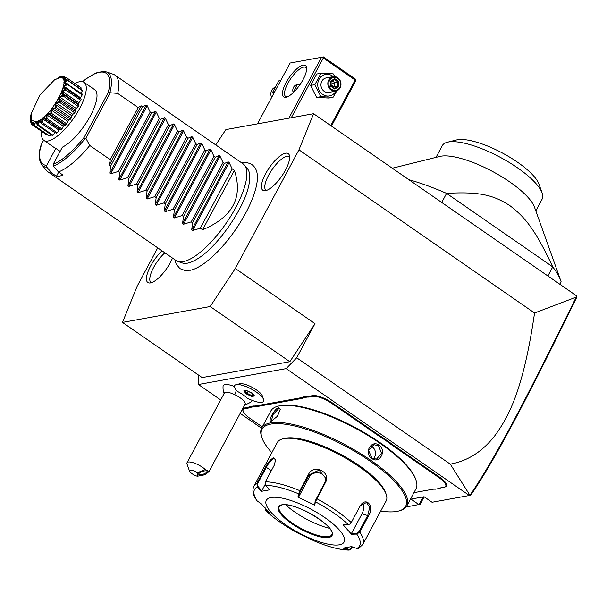 <?xml version="1.0" encoding="UTF-8"?>
<svg xmlns="http://www.w3.org/2000/svg" width="607" height="607" viewBox="0 0 607 607"><rect width="100%" height="100%" fill="white"/><g stroke="black" fill="none" stroke-linecap="round" stroke-linejoin="round"><path stroke-width="0.91" d="M157.729 247.853L137.121 286.284L122.5 322.416L210.181 306.527L235.326 268.491L298.955 149.83L313.576 113.706L225.887 129.595L215.758 144.921M241.798 162.957L242.049 162.911C245.228 162.099 248.536 162.668 251.966 164.618C254.993 166.887 256.746 170.104 257.224 174.262A62.172 21.002 124.7 0 1 235.304 230.015A62.172 21.002 124.7 0 1 190.818 270.153A62.172 21.002 124.7 0 1 190.021 270.312M285.578 153.199A22.284 7.527 124.7 0 1 289.228 154.891A22.284 7.527 124.7 0 1 282.452 175.142A22.284 7.527 124.7 0 1 265.487 190.666A22.284 7.527 124.7 0 1 264.402 190.742A22.284 7.527 124.7 0 1 266.215 172.631A22.284 7.527 124.7 0 1 285.578 153.199M172.517 258.096A22.284 7.527 124.7 0 1 150.498 282.923A22.284 7.527 124.7 0 1 149.405 283.006A22.284 7.527 124.7 0 1 148.199 271.17A22.284 7.527 124.7 0 1 162.031 250.828M220.69 399.93L198.421 384.512L286.155 368.616L469.378 495.502L469.939 495.304L450.288 464.143C467.701 460.994 482.542 451.532 494.796 435.758C507.96 417.57 523.075 391.841 534.555 313L576.21 297.111L576.453 295.761L313.576 113.706M423.094 496.928L418.959 504.637L410.992 499.113L424.088 496.746L432.055 502.262L469.378 495.502M424.141 496.776L420.105 504.303L406.174 506.951M382.296 511.276L381.257 511.124M261.579 428.246L240.16 413.413M244.818 404.732A17.649 17.649 0 0 0 251.488 401.515A16.268 4.894 -151.8 0 0 252.102 400.339M236.07 384.679L239.682 383.783A13.559 4.082 28.2 0 1 252.345 387.403A13.559 4.082 28.2 0 1 262.361 395.946L263.62 399.452A16.472 4.955 -151.8 0 0 251.442 389.079A16.472 4.955 -151.8 0 0 236.07 384.679A16.472 4.955 -151.8 0 0 234.583 385.665A16.472 4.955 -151.8 0 0 234.583 385.673A16.472 4.955 -151.8 0 0 237.671 391.545A14.689 4.424 -151.8 0 1 246.821 397.881A16.472 4.955 -151.8 0 0 263.605 401.257A16.472 4.955 -151.8 0 0 251.435 389.102A16.472 4.955 -151.8 0 0 234.575 385.688L234.575 385.688M234.385 386.454A16.268 4.894 -151.8 0 0 223.065 386.272A17.649 17.649 0 0 0 224.074 393.609M389.565 442.291A30.297 9.12 -151.8 0 0 393.905 445.515L439.445 477.056A16.177 4.871 28.2 0 1 445.045 486.973L444.316 487.155A15.592 4.689 -151.8 0 0 438.922 477.603L393.374 446.062A30.889 9.295 28.2 0 1 388.996 442.799L389.565 442.291L382.873 437.655A30.297 9.12 -151.8 0 1 378.017 434.513L332.477 402.98A16.177 4.871 28.2 0 0 312.749 395.612L310.124 396.09A30.297 9.12 -151.8 0 1 307.021 396.257L303.174 396.948A30.297 9.12 -151.8 0 1 300.981 397.744L256.435 405.817A30.297 9.12 -151.8 0 1 253.331 405.984L249.485 406.675A30.297 9.12 -151.8 0 1 247.292 407.472L244.659 407.95A16.177 4.871 28.2 0 0 242.921 410.719L243.179 411.425A15.592 4.689 -151.8 0 0 249.97 418.367L262.292 426.903M441.243 487.724A30.297 9.12 -151.8 0 0 439.938 488.301L439.195 488.491A30.889 9.295 28.2 0 1 440.864 487.808A30.889 9.295 28.2 0 1 441.41 487.687L444.043 487.216A15.592 4.689 -151.8 0 0 444.316 487.155M198.694 375.187L198.421 384.512M286.155 368.616L296.694 357.773L314.987 323.66L289.843 361.696L202.161 377.584L122.5 322.416M450.288 464.143L296.694 357.773M314.987 323.66L235.326 268.491M534.555 313L298.955 149.83M289.843 361.696L210.181 306.527M576.65 296.36L576.46 297.87C525.343 402.138 495.388 458.998 470.827 495.115L469.909 495.373M576.21 297.111C524.82 401.91 494.864 458.839 469.939 495.304M197.343 476.245L197.328 472.8A5.88 1.768 -151.8 0 0 191.721 470.228A5.88 1.768 -151.8 0 0 189.528 471.131A5.88 1.768 -151.8 0 0 197.343 476.245L205.249 474.704L208.99 471.548L245.107 404.194A11.768 3.543 -151.8 0 0 234.719 394.656A17.649 2.709 -64.6 0 1 236.457 390.309M189.528 471.131L186.994 464.044A11.768 3.543 28.2 0 1 186.994 462.777L224.362 393.07A11.768 3.543 28.2 0 1 234.719 394.656M186.994 462.777A11.768 3.543 28.2 0 1 197.343 464.363A11.768 3.543 28.2 0 1 205.227 469.446L197.328 472.8M208.99 471.548L205.227 469.446M207.116 471.487A4.416 1.419 -19.3 0 1 203.163 474.211A4.416 1.419 -19.3 0 1 198.762 474.249A4.416 1.419 -19.3 0 1 198.732 474.09A4.416 1.419 -19.3 0 1 202.685 471.373A4.416 1.419 -19.3 0 1 207.086 471.336A4.416 1.419 -19.3 0 1 207.116 471.487M263.605 401.257L263.62 401.227A16.472 4.955 -151.8 0 0 263.62 401.227A16.472 4.955 -151.8 0 0 263.62 399.452M251.753 392.987L246.412 390.453L243.756 390.938L246.427 393.951L251.761 396.485L254.424 395.999L251.708 392.494M254.424 395.999L254.045 395.127L254.424 395.999M251.761 396.485L251.723 395.544L253.62 395.203M246.427 393.951L247.064 393.336L251.723 395.544L252.55 393.996M243.756 390.938L244.727 390.703M246.412 390.453L247.049 390.286L246.412 390.453M247.891 391.189L251.844 393.199M248.096 391.416L247.064 393.336L244.902 390.9M439.195 488.491L435.394 489.174A30.889 9.295 28.2 0 0 432.267 489.348L413.944 492.664M249.485 406.675L249.697 407.487A30.889 9.295 28.2 0 1 247.481 408.283L244.849 408.761A15.592 4.689 -151.8 0 0 243.179 411.425M249.697 407.487L253.498 406.796L253.331 405.984M303.174 396.948L303.386 397.76A30.889 9.295 28.2 0 1 301.171 398.556L256.624 406.629A30.889 9.295 28.2 0 1 253.498 406.796M303.386 397.76L307.188 397.069L307.021 396.257M382.873 437.655L382.395 438.224A30.889 9.295 28.2 0 1 377.486 435.06L331.946 403.518A15.592 4.689 -151.8 0 0 312.946 396.424L310.314 396.902A30.889 9.295 28.2 0 1 307.188 397.069M382.395 438.224L388.996 442.799M380.726 511.048A81.475 24.523 -151.8 0 0 396.887 511.42A81.475 24.523 -151.8 0 0 398.321 511.117L399.414 510.844A82.362 24.788 -151.8 0 0 406.827 505.942L415.97 488.885A82.362 24.788 -151.8 0 0 415.954 480L415.575 478.938A81.475 24.523 -151.8 0 0 356.84 428.405A81.475 24.523 -151.8 0 0 280.738 405.559A81.475 24.523 -151.8 0 0 279.303 405.863L278.211 406.136A82.362 24.788 -151.8 0 0 270.798 411.045L261.655 428.102A82.362 24.788 -151.8 0 0 261.67 436.987L262.049 438.049A81.475 24.523 -151.8 0 0 271.845 452.67M415.954 480A82.362 24.788 -151.8 0 0 356.582 428.921A82.362 24.788 -151.8 0 0 279.66 405.833A82.362 24.788 -151.8 0 0 278.211 406.136M278.666 407.684L280.275 409.194L277.437 416.265L271.504 421.03C267.027 422.48 274.599 408.352 278.666 407.684L278.856 408.496L279.759 408.648L280.29 409.573M406.827 505.942A82.362 24.788 -151.8 0 0 358.828 452.541A82.362 24.788 -151.8 0 0 270.51 422.889A82.362 24.788 -151.8 0 0 261.655 428.102M379.056 445.174C387.076 450.364 379.481 464.476 371.901 458.528C363.502 453.399 371.097 439.286 379.056 445.174L378.533 445.713L381.56 453.406L376.454 459.15L371.901 458.08L368.57 450.44L373.829 444.673L378.533 445.713M272.05 420.879L271.382 420.742L273.135 414.46L278.856 408.496M398.321 511.117A81.475 24.523 -151.8 0 0 368.813 460.296A81.475 24.523 -151.8 0 0 270.798 424.103A81.475 24.523 -151.8 0 0 262.049 438.049M360.323 505.692L366.514 502.459L369.724 507.315L367.781 515.335L359.003 531.717L359.754 532.172L356.749 534.092L351.499 534.236L343.046 524.714L348.304 524.569L349.844 524.069L351.089 522.855L360.034 506.208C365.778 495.866 374.929 506.071 368.54 515.791L359.754 532.172A61.77 18.589 28.2 0 1 362.796 544.479L386.158 500.904A61.77 18.589 -151.8 0 0 386.151 494.242L385.513 492.474A60.298 18.149 -151.8 0 0 342.045 455.075A60.298 18.149 -151.8 0 0 285.722 438.171A60.298 18.149 -151.8 0 0 284.66 438.398L282.839 438.846A61.77 18.589 -151.8 0 0 277.285 442.526L253.923 486.101A61.77 18.589 28.2 0 1 256.898 483.347L265.684 466.973C268.294 462.018 270.927 458.998 273.582 457.898L275.631 460.007L274.144 465.44L265.358 481.814L265.752 485.388L269.607 489.849L261.207 491.374L257.345 486.905L256.898 483.347L257.649 483.604L266.435 467.231C268.878 462.564 271.329 459.727 273.772 458.71L274.88 458.907L275.646 460.372M386.151 494.242A61.77 18.589 -151.8 0 0 341.62 455.933A61.77 18.589 -151.8 0 0 283.924 438.618A61.77 18.589 -151.8 0 0 282.839 438.846M265.358 481.814A61.77 18.589 28.2 0 1 299.79 490.646L308.576 474.264C313.417 463.536 331.597 472.14 325.542 482.322L315.42 501.799L315.132 501.116L314.73 505.1L297.878 497.103L299.79 490.646L300.397 491.131L309.183 474.75L319.07 470.167L325.883 478.407L324.935 482.231L315.132 501.116M360.034 506.208L360.406 505.555M265.752 485.388A59.592 17.937 28.2 0 1 298.576 493.802L299.38 493.635L300.397 491.131M349.928 524.016L351.028 522.946M352.363 546.884L351.354 548.758L349.192 550.109L343.145 548.121L351.544 546.596L356.81 548.447A59.592 17.937 28.2 0 0 356.749 534.092L356.613 533.272L351.499 533.409L361.984 513.848A8.824 5.326 -75.6 0 0 362.804 503.188M359.003 531.717L356.613 533.272M356.81 548.447L358.714 548.318L362.796 544.479M253.923 486.101C252.246 489.803 252.709 493.84 255.312 498.203L256.928 500.798L261.253 503.734L269.705 513.256L265.616 510.601C274.372 518.719 285.411 526.375 298.743 533.561M352.075 546.778L351.21 548.394L348.403 549.965A59.592 17.937 28.2 0 1 315.579 541.55L298.735 533.553A59.592 17.937 28.2 0 1 265.851 510.783L265.464 507.991M265.851 510.783L265.335 508.636M257.406 501.261A59.592 17.937 28.2 0 1 257.345 486.905L257.998 486.465L257.649 483.604M339.351 544.805A44.121 13.278 -151.8 0 0 324.851 517.604A44.121 13.278 -151.8 0 0 271.071 497.52A44.121 13.278 -151.8 0 0 285.571 524.721A44.121 13.278 -151.8 0 0 339.351 544.805M348.304 524.569A59.592 17.937 28.2 0 0 315.42 501.799L314.73 505.1M297.878 497.103L298.705 496.852L299.38 493.635M298.705 496.852L309.191 477.284A8.824 8.308 179.8 0 1 318.425 472.823A8.824 8.308 179.8 0 1 325.784 479.712M351.499 534.236L351.499 533.409M348.813 549.358L344.761 547.931M267.55 511.056L265.949 510.024M261.207 491.374L261.754 490.813L257.998 486.465M261.754 490.813L265.191 484.401M279.167 506.557A29.857 8.984 -151.8 0 0 296.557 525.912A29.857 8.984 -151.8 0 0 328.577 536.664A29.857 8.984 -151.8 0 0 331.786 534.775C337.219 527.005 294.236 501.329 282.02 504.933L279.167 506.557A29.857 8.984 -151.8 0 0 278.863 508.18A29.857 8.984 -151.8 0 0 292.217 523.014A29.857 8.984 -151.8 0 0 328.607 536.603A29.857 8.984 -151.8 0 0 330.603 535.92A29.857 8.984 -151.8 0 0 331.801 534.744M285.707 504.819A37.801 11.374 -151.8 0 0 294.881 512.096A37.801 11.374 -151.8 0 0 329.616 528.356M373.214 458.786A7.352 6.556 79.7 0 0 372.243 446.858A7.352 6.556 -100.3 0 0 370.847 446.115M547.886 275.973L552.749 266.905A117.659 35.411 28.2 0 1 560.785 280.768A117.659 35.411 28.2 0 1 561.088 281.663L559.737 284.182M408.852 179.687A117.659 35.411 28.2 0 1 446.6 193.39C481.829 191.281 494.462 196.008 509.66 205.47C524.182 216.6 534.274 227.602 552.749 266.905L446.6 193.39L441.737 202.465M560.785 280.768L534.509 207.215A56.626 17.042 28.2 0 0 493.696 172.092A56.626 17.042 28.2 0 0 440.803 156.219A56.626 17.042 -151.8 0 0 439.809 156.431L392.304 168.23M542.134 192.996L538.97 184.133A49.266 14.826 -151.8 0 0 503.453 153.579A49.266 14.826 -151.8 0 0 457.435 139.769A49.266 14.826 -151.8 0 0 456.563 139.951L447.435 142.22A56.626 17.042 -151.8 0 1 448.429 142.008A56.626 17.042 28.2 0 1 501.314 157.881A56.626 17.042 28.2 0 1 542.134 192.996A56.626 17.042 28.2 0 1 542.142 199.104L535.822 210.887M447.435 142.22A56.626 17.042 -151.8 0 0 442.336 145.589L436.023 157.372M291.284 117.743L323.319 58.006L322.749 57.058L290.093 63.037L257.474 123.866M321.52 57.339L288.902 118.175M285.927 97.272A19.12 6.457 124.7 0 1 286.034 82.742A19.12 6.457 124.7 0 1 303.159 65.131A19.12 6.457 124.7 0 1 306.611 67.847A19.12 6.457 124.7 0 1 299.85 84.874A19.12 6.457 124.7 0 1 286.284 97.188A19.12 6.457 124.7 0 1 285.927 97.272M290.093 63.037L322.749 57.058M323.326 56.891L355.186 78.956L355.755 79.912L355.664 80.981L331.468 126.097M355.755 79.912L355.178 80.078L330.762 125.611M323.319 58.006L355.178 80.078M287.232 96.885A17.649 5.964 124.7 0 1 285.631 96.498A17.649 5.964 124.7 0 1 289.213 80.989A17.649 5.964 124.7 0 1 303.637 67.157A17.649 5.964 124.7 0 1 305.731 67.476A17.649 5.964 124.7 0 1 306.649 68.841M293.295 92.628L297.24 84.373L300.055 84.578M299.866 84.851A6.176 5.509 79.7 0 0 297.028 84.419M299.744 85.026A5.88 5.243 79.7 0 0 294.403 86.126A5.88 5.243 79.7 0 0 293.022 91.968M336.832 90.838L333.091 97.264L328.812 98.046L316.642 97.446L310.602 85.435L316.725 74.016L321.012 73.235L333.175 73.834L334.836 76.634M333.091 97.264L320.928 96.672L314.889 84.654L321.012 73.235M335.952 91.111A10.941 9.758 -100.3 0 1 322.598 94.358A10.941 9.758 -100.3 0 1 319.062 79.305A10.941 9.758 -100.3 0 1 332.454 75.974A10.941 9.758 -100.3 0 1 333.326 76.649M333.091 76.687L326.217 77.931A7.352 6.556 79.7 0 0 321.035 83.683A7.352 6.556 79.7 0 0 324.214 91.346A7.352 6.556 79.7 0 0 328.842 92.401L335.717 91.156A7.352 6.556 79.7 0 0 340.899 85.405A7.352 6.556 79.7 0 0 337.72 77.742A7.352 6.556 -100.3 0 0 333.091 76.687A7.352 6.556 -100.3 0 0 327.909 82.438A7.352 6.556 -100.3 0 0 331.088 90.102A7.352 6.556 79.7 0 0 335.717 91.156M320.928 96.672L316.642 97.446M314.889 84.654L310.602 85.435M331.748 89.426A6.616 5.903 -100.3 0 1 329.609 80.314A6.616 5.903 -100.3 0 1 337.712 78.295A6.616 5.903 79.7 0 1 339.852 87.408A6.616 5.903 79.7 0 1 331.748 89.426M330.694 81.065L330.678 86.262L334.715 89.054L334.487 88.281L331.096 85.928L331.111 81.52L334.411 79.593L334.745 78.667L330.694 81.065L331.035 81.588M331.111 81.558L334.465 79.57L337.773 81.922L338.782 81.459L334.745 78.667M334.715 89.054L338.767 86.657L337.758 86.255L337.773 81.922L334.571 82.499L330.489 84.631L334.556 86.831L333.395 87.522M332.241 80.89L334.571 82.499L334.556 86.831L337.758 86.255L334.419 88.227M273.393 94.191L272.626 92.31L278.75 80.898L280.707 80.541M274.584 91.961L272.626 92.31M275.009 87.325A7.352 6.556 79.7 0 0 271.64 97.446M244.522 165.18L247.497 168.807A57.536 19.432 124.7 0 1 248.673 185.901C244.219 208.118 217.936 246.063 198.709 258.051A57.536 19.432 124.7 0 1 187.434 263.172A57.536 19.432 124.7 0 1 182.29 262.96L177.851 261.458A58.826 19.872 -55.3 0 0 183.102 261.67A58.826 19.872 -55.3 0 0 229.674 217.936A58.826 19.872 -55.3 0 0 244.522 165.18A58.826 19.872 -55.3 0 0 243.111 163.867L114.966 75.124A58.826 19.872 -55.3 0 0 113.243 74.259L106.142 71.846A56.755 19.174 124.7 0 1 109.996 92.188L110.246 92.765L85.853 138.259L89.775 145.498A58.826 19.872 -55.3 0 1 58.447 171.948L62.999 175.104A58.826 19.872 -55.3 0 1 59.516 176.083A58.826 19.872 -55.3 0 1 56.451 176.288L58.689 172.115M56.451 176.288L51.899 173.132L46.853 167.236A56.755 19.174 124.7 0 1 41.815 164.74L46.564 170.537A58.826 19.872 -55.3 0 0 47.983 171.849L176.121 260.593A58.826 19.872 -55.3 0 0 177.851 261.458M202.601 229.742L234.408 170.415C243.225 197.442 232.618 217.215 202.601 229.742L200.325 228.171L192.647 230.539L191.683 229.863L192.578 222.807L191.22 221.866L183.542 224.233L182.578 223.558L183.473 216.502L182.115 215.561L174.437 217.928L173.473 217.253L174.376 210.197L173.01 209.256L165.332 211.623L164.368 210.955L165.271 203.891L163.905 202.95L156.234 205.318L155.263 204.65L156.166 197.586L154.808 196.645L147.129 199.013L146.158 198.345L147.061 191.281L145.703 190.34L138.024 192.707L137.061 192.04L137.956 184.976L136.598 184.035L128.919 186.402L127.956 185.734L128.851 178.67L127.493 177.73L119.814 180.097L118.851 179.429L119.746 172.365L118.388 171.424L110.709 173.792L109.746 173.124L146.234 105.072L142.455 106.733L141.097 105.785L138.184 107.598L117.705 93.41A58.826 19.872 -55.3 0 0 114.966 75.124M146.234 105.072L147.198 105.739L150.202 112.098L118.388 171.424M118.851 179.429L155.339 111.377L151.56 113.039L150.202 112.098M155.339 111.377L156.303 112.045L159.307 118.403L127.493 177.73M127.956 185.734L164.444 117.682L160.665 119.344L159.307 118.403M164.444 117.682L165.407 118.35L168.412 124.708L136.598 184.035M137.061 192.04L173.549 123.987L169.77 125.649L168.412 124.708M173.549 123.987L174.513 124.655L177.51 131.013L145.703 190.34M146.158 198.345L182.646 130.293L178.875 131.954L177.51 131.013M182.646 130.293L183.618 130.96L186.615 137.311L154.808 196.645M155.263 204.65L191.751 136.598L187.98 138.259L186.615 137.311M191.751 136.598L192.722 137.265L195.72 143.616L163.905 202.95M164.368 210.955L200.856 142.903L197.078 144.565L195.72 143.616M200.856 142.903L201.82 143.571L204.825 149.921L173.01 209.256M173.473 217.253L209.961 149.208L206.183 150.862L204.825 149.921M209.961 149.208L210.925 149.876L213.93 156.227L182.115 215.561M182.578 223.558L219.066 155.513L215.288 157.167L213.93 156.227M219.066 155.513L220.03 156.181L223.035 162.532L191.22 221.866M191.683 229.863L228.171 161.819L224.393 163.473L223.035 162.532M228.171 161.819L229.135 162.486L232.14 168.837L200.325 228.171M234.408 170.415L232.14 168.837M109.746 173.124L110.641 166.06L109.283 165.119L141.097 105.785M138.184 107.598L110.254 159.687L109.283 165.119M110.254 159.687L89.775 145.498M117.705 93.41L110.246 92.765M85.853 138.259L85.17 138.487C83.978 138.874 83.675 138.434 84.274 137.182L108.236 92.507L109.996 92.188M43.636 140.209L41.064 145.012L40.988 146.492M46.853 167.236L46.656 165.445L55.814 148.366A35.297 11.92 124.7 0 1 54.554 147.774L43.825 140.346A35.297 11.92 -55.3 0 0 79.638 108.486A35.297 11.92 124.7 0 0 84.016 82.309L94.745 89.737A35.297 11.92 124.7 0 1 89.419 117.629A35.297 11.92 124.7 0 1 62.362 147.182L53.204 164.262L53.401 166.045L58.447 171.948M55.814 148.366L60.131 151.348M74.995 83.538A35.297 11.92 124.7 0 1 84.016 82.309M41.8 131.469A35.297 11.92 -55.3 0 0 43.825 140.346M33.764 124.549L33.248 122.424L32.71 122.182L32.065 124.731L46.982 135.065A6.116 2.064 -55.3 0 0 47.346 134.837M37.285 124.822L36.033 122.447L35.259 122.584L34.561 125.634L49.478 135.968A29.182 9.856 124.7 0 1 48.909 135.922L33.916 125.406A29.182 9.856 -55.3 0 0 34.022 125.414L35.563 121.954C35.798 121.575 36.367 122.538 37.285 124.822A29.182 9.856 -55.3 0 0 37.437 124.769C38.135 119.738 39.47 119.018 41.435 122.606A29.182 9.856 -55.3 0 0 41.61 122.485C41.883 117.379 43.378 116.187 46.086 118.896A29.182 9.856 -55.3 0 0 46.269 118.729C45.973 113.805 47.521 112.212 50.912 113.957A29.182 9.856 -55.3 0 0 51.094 113.744C50.123 109.245 51.618 107.371 55.586 108.122A29.182 9.856 -55.3 0 0 55.753 107.879C54.046 104.032 55.396 101.999 59.79 101.779A29.182 9.856 -55.3 0 0 59.941 101.536C57.483 98.501 58.583 96.452 63.242 95.375A29.182 9.856 -55.3 0 0 63.356 95.132C60.192 93.046 60.973 91.118 65.7 89.343A29.182 9.856 -55.3 0 0 65.768 89.123C61.99 88.03 62.4 86.353 66.998 84.085A29.182 9.856 -55.3 0 0 67.02 83.903C62.756 83.796 62.771 82.484 67.051 79.965A29.182 9.856 -55.3 0 0 67.028 79.836C62.445 80.625 62.051 79.775 65.852 77.271A29.182 9.856 -55.3 0 0 65.784 77.195L62.84 77.954L63.492 76.171A29.182 9.856 -55.3 0 0 63.378 76.163L59.228 77.817L60.116 76.755A29.182 9.856 -55.3 0 0 59.972 76.808L56.61 78.956M49.478 135.968A6.116 2.064 -55.3 0 0 50.905 134.564M41.435 122.606L39.607 120.937L38.658 121.446L38.036 124.86L52.953 135.186A29.182 9.856 124.7 0 1 52.217 135.467L37.293 125.141M52.953 135.186A6.116 2.064 -55.3 0 0 54.903 132.698A26.708 9.022 -55.3 0 0 55.154 132.576M56.178 133.274A6.116 2.064 -55.3 0 0 56.246 133.328A6.116 2.064 -55.3 0 0 56.314 133.373A29.182 9.856 124.7 0 0 57.179 132.789A6.116 2.064 -55.3 0 0 58.917 130.11A26.708 9.022 -55.3 0 0 59.85 129.359M46.086 118.896L46.018 119.442L44.781 118.926L60.268 129.655A6.116 2.064 -55.3 0 0 60.935 129.777A29.182 9.856 124.7 0 0 61.861 128.919A6.116 2.064 -55.3 0 0 63.272 126.241A26.708 9.022 -55.3 0 0 64.372 125.11A6.116 2.064 -55.3 0 0 65.761 124.921A29.182 9.856 124.7 0 0 66.687 123.858A6.116 2.064 -55.3 0 0 67.665 121.347A26.708 9.022 -55.3 0 0 68.728 120.019A6.116 2.064 -55.3 0 0 70.458 119.139A29.182 9.856 124.7 0 0 71.323 117.94A6.116 2.064 -55.3 0 0 71.808 115.778A26.708 9.022 -55.3 0 0 72.764 114.336A6.116 2.064 -55.3 0 0 74.707 112.819A29.182 9.856 124.7 0 0 75.458 111.574A6.116 2.064 -55.3 0 0 75.412 109.905A26.708 9.022 -55.3 0 0 76.194 108.448A6.116 2.064 -55.3 0 0 78.227 106.407A29.182 9.856 124.7 0 0 78.804 105.193A6.116 2.064 -55.3 0 0 78.409 104.214L61.99 92.879L63.879 94.859L78.804 105.193M78.25 104.108A26.708 9.022 -55.3 0 0 78.789 102.758A6.116 2.064 -55.3 0 0 80.769 100.33A29.182 9.856 124.7 0 0 81.133 99.222A6.116 2.064 -55.3 0 0 80.89 98.941L65.715 88.432L81.133 99.222M80.185 98.455A26.708 9.022 -55.3 0 0 80.374 97.651A6.116 2.064 -55.3 0 0 82.165 94.996A29.182 9.856 124.7 0 0 82.294 94.085L67.02 83.903M81.019 93.205A6.116 2.064 -55.3 0 0 82.317 90.777A29.182 9.856 124.7 0 0 82.195 90.117L67.028 79.836M80.807 89.153A6.116 2.064 -55.3 0 0 81.209 87.962A29.182 9.856 124.7 0 0 80.86 87.598L65.784 77.195M63.492 76.171L65.336 77.324M64.016 76.406L62.096 77.726L63.34 77.84M65.852 77.271L81.209 87.962M66.292 77.628L63.894 79.267L64.729 79.843M63.894 79.267L64.175 79.874L67.278 79.783M67.051 79.965L82.317 90.777M67.392 80.45L64.585 82.226L66.315 83.425M64.585 82.226L64.577 83.159L67.369 83.751M66.998 84.085L82.165 94.996M67.24 84.661L64.13 86.399L80.374 97.651M64.13 86.399L63.834 87.59L66.209 88.888L65.768 89.123M65.7 89.343L65.844 89.995L80.769 100.33M65.844 89.995L62.544 91.505L78.789 102.758M62.544 91.505L61.99 92.879M63.879 94.859L63.356 95.132M63.242 95.375L63.303 96.073L78.227 106.407M63.303 96.073L59.949 97.196L76.194 108.448M59.949 97.196L59.167 98.653L75.412 109.905M59.167 98.653L60.533 101.24L75.458 111.574M60.533 101.24L59.941 101.536M59.79 101.779L59.79 102.492L74.707 112.819M59.79 102.492L56.519 103.084L72.764 114.336M56.519 103.084L55.563 104.525L71.808 115.778M55.563 104.525L56.405 107.606L71.323 117.94M56.405 107.606L55.753 107.879M55.586 108.122L55.533 108.805L70.458 119.139M55.533 108.805L52.483 108.767L68.728 120.019M52.483 108.767L51.42 110.095L67.665 121.347M51.42 110.095L51.77 113.524L66.687 123.858M51.77 113.524L51.094 113.744M50.912 113.957L50.836 114.586L65.761 124.921M50.836 114.586L48.12 113.858L64.372 125.11M48.12 113.858L47.02 114.989L63.272 126.241M47.02 114.989L46.944 118.593L61.861 128.919M46.944 118.593L46.269 118.729M46.018 119.442L60.935 129.777M44.781 118.926L43.727 118.008L42.672 118.858L58.917 130.11M42.672 118.858L42.262 122.455L57.179 132.789M42.262 122.455L41.61 122.485M38.658 121.446L54.903 132.698M38.036 124.86L37.437 124.769M35.259 122.584L36.42 123.388M34.561 125.634L34.022 125.414M32.71 122.182L33.286 122.591M32.065 124.731L31.617 124.382L33.56 123.487L33.916 125.406M31.45 120.892L31.177 120.277L30.729 122.212L30.373 121.741L31.405 120.49L31.549 124.314A29.182 9.856 -55.3 0 0 31.617 124.382M30.729 122.212L31.518 122.758M30.676 118.244L30.38 117.675C30.934 115.216 30.919 116.529 30.35 121.612A29.182 9.856 -55.3 0 0 30.373 121.741M31.139 113.737L30.403 117.492A29.182 9.856 -55.3 0 0 30.38 117.675L30.76 116.802M60.116 76.755L61.102 77.127M60.708 76.861L59.319 77.711L60.093 77.575M35.563 121.795C49.835 120.436 74.836 73.811 59.107 77.893L54.478 79.896L40.085 94.821L31.177 113.539L31.435 120.133L35.563 121.795M55.457 79.297L55.965 78.978M47.983 171.849A58.826 19.872 -55.3 0 0 51.899 173.132M142.455 106.733L110.641 166.06M151.56 113.039L119.746 172.365M160.665 119.344L128.851 178.67M169.77 125.649L137.956 184.976M178.875 131.954L147.061 191.281M187.98 138.259L156.166 197.586M197.078 144.565L165.271 203.891M206.183 150.862L174.376 210.197M215.288 157.167L183.473 216.502M224.393 163.473L192.578 222.807M289.63 156.652A20.592 6.958 -55.3 0 0 287.088 156.204A20.592 6.958 -55.3 0 0 270.183 172.487A20.592 6.958 -55.3 0 0 266.185 190.499M164.869 252.8A20.592 6.958 -55.3 0 0 152.266 270.198A20.592 6.958 -55.3 0 0 151.189 282.756M393.374 446.062L393.905 445.515M438.922 477.603L439.445 477.056M244.849 408.761L244.659 407.95M247.481 408.283L247.292 407.472M256.624 406.629L256.435 405.817M301.171 398.556L300.981 397.744M310.314 396.902L310.124 396.09M312.946 396.424L312.749 395.612M331.946 403.518L332.477 402.98M377.486 435.06L378.017 434.513M316.755 498.696A61.77 18.589 28.2 0 1 351.248 522.581M308.576 474.264L309.183 474.75L309.191 477.284M325.542 482.322L324.935 482.231M316.763 498.696L316.156 498.605M368.54 515.791L361.984 513.848M265.684 466.973L271.359 470.637M273.582 457.898L273.772 458.71M281.656 504.849A30.441 9.166 -151.8 0 0 291.656 523.613A30.441 9.166 -151.8 0 0 328.766 537.476A30.441 9.166 -151.8 0 0 318.766 518.704A30.441 9.166 -151.8 0 0 281.656 504.849M371.901 458.528L371.901 458.08M338.767 86.657L338.782 81.459M331.081 85.966L334.381 88.25M108.236 92.507A55.336 18.696 -55.3 0 0 82.711 81.71M41.064 145.012A55.336 18.696 -55.3 0 0 46.656 165.445M53.204 164.262A55.336 18.696 -55.3 0 0 84.274 137.182M85.17 138.487A56.755 19.174 124.7 0 1 53.401 166.045M110.709 173.792L147.198 105.739M119.814 180.097L156.303 112.045M128.919 186.402L165.407 118.35M138.024 192.707L174.513 124.655M147.129 199.013L183.618 130.96M156.234 205.318L192.722 137.265M165.332 211.623L201.82 143.571M174.437 217.928L210.925 149.876M183.542 224.233L220.03 156.181M192.647 230.539L229.135 162.486M251.639 392.972L254.151 395.802M244.28 391.014L246.624 390.589M246.533 390.544L251.662 392.979M298.796 533.561L299.608 533.295M349.192 550.109C340.17 549.919 328.971 547.066 315.61 541.565M174.808 259.682L176.182 264.121L179.96 268.635L185.135 270.54L190.818 270.153M106.142 71.846L103.327 71.36L95.906 72.992L86.019 78.895L82.544 81.672M41.815 164.74C38.856 160.772 38.453 154.55 40.616 146.059M31.177 113.547L31.063 114.101M54.478 79.896L55.556 79.221"/></g></svg>
